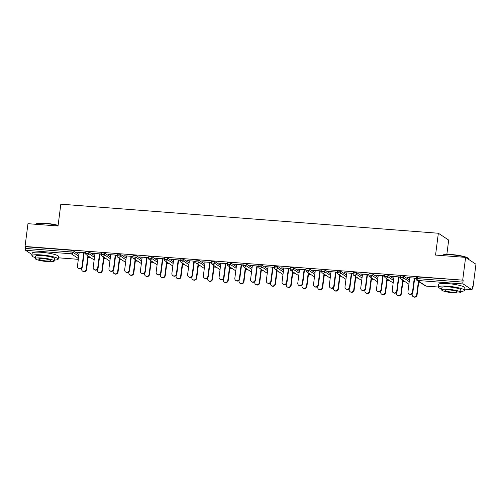 <?xml version="1.0" encoding="UTF-8"?>
<svg xmlns="http://www.w3.org/2000/svg" width="501" height="501" viewBox="0 0 501 501"><rect width="100%" height="100%" fill="white"/><g stroke="black" fill="none" stroke-linecap="round" stroke-linejoin="round"><path stroke-width="0.75" d="M446.848 254.402L448.683 240.079L438.35 233.247L60.828 204.17L58.028 226.001L27.968 223.684L25.05 246.448L462.699 280.153L465.617 257.389L475.95 264.221L473.032 286.992L472.581 286.691L472.368 288.357A1.591 0.482 94.4 0 1 471.792 289.641L464.74 289.102M88.138 257.345L90.474 257.527M103.876 258.56L106.212 258.741M119.614 259.769L121.95 259.95M135.351 260.983L137.687 261.165M151.089 262.198L153.425 262.374M166.827 263.407L169.163 263.589M182.564 264.622L184.9 264.797M198.302 265.831L200.638 266.012M214.04 267.046L216.376 267.221M229.784 268.254L232.12 268.436M245.521 269.469L247.857 269.651M261.259 270.678L263.595 270.859M276.997 271.893L279.333 272.074M292.734 273.101L295.07 273.283M308.472 274.316L310.808 274.498M324.21 275.531L326.546 275.707M339.947 276.74L342.283 276.921M355.691 277.955L358.027 278.13M371.429 279.163L373.765 279.345M387.167 280.378L389.502 280.554M402.904 281.587L405.24 281.769M418.642 282.802L420.978 282.984M472.549 286.954L473.032 286.992M416.387 277.116L417.446 276.934L417.233 278.6L462.937 282.119A1.591 0.482 94.4 0 0 463.187 283.973L471.717 289.616A1.591 0.482 94.4 0 0 471.792 289.641M417.446 276.934L462.699 280.153M462.937 282.119L463.149 280.454M32.033 254.564L25.538 250.268A1.591 0.482 -85.6 0 1 25.288 248.415L25.501 246.749L25.05 246.448M438.35 233.247L435.551 255.072L465.617 257.389M416.168 278.243L407.62 277.585M407.589 277.811L409.705 277.974M414.246 278.324L416.137 278.468M85.884 251.665L88.909 251.897L94.683 255.717M25.501 246.749L71.205 250.268L73.171 250.682L78.945 254.502M101.396 254.001L92.428 253.312L94.939 253.731M99.48 254.082L101.371 254.226M117.359 254.088L120.384 254.32L126.164 258.14M132.878 256.424L123.904 255.735L126.415 256.155M130.955 256.506L132.846 256.656M148.835 256.512L151.859 256.744L157.64 260.564M164.353 258.848L155.385 258.159L157.89 258.585M162.43 258.929L164.322 259.08M180.31 258.936L183.341 259.167L189.115 262.987M195.828 261.278L186.86 260.583L189.372 261.008M193.912 261.353L195.797 261.503M211.785 261.359L214.816 261.591L220.59 265.411M227.304 263.701L218.336 263.006L220.847 263.432M225.387 263.783L227.279 263.927M243.267 263.783L246.292 264.014L252.072 267.835M258.785 266.125L249.811 265.43L252.322 265.856M256.863 266.206L258.754 266.35M274.742 266.206L277.767 266.438L283.547 270.264M290.261 268.549L281.293 267.853L283.798 268.279M288.338 268.63L290.229 268.774M306.217 268.63L309.242 268.868L315.023 272.688M321.736 270.972L312.768 270.283L315.279 270.703M319.82 271.054L321.705 271.198M337.693 271.054L340.724 271.291L346.498 275.112M353.211 273.396L344.243 272.707L346.755 273.126M351.295 273.477L353.186 273.621M369.174 273.483L372.199 273.715L377.979 277.535M384.687 275.819L375.719 275.13L378.23 275.55M382.77 275.901L384.662 276.045M400.65 275.907L403.674 276.139L409.455 279.959M400.431 277.034L391.456 276.339L393.968 276.765M398.508 277.116L400.399 277.26M384.912 274.692L387.937 274.924L393.717 278.744M368.949 274.611L359.981 273.915L362.492 274.341M367.033 274.686L368.924 274.836M353.437 272.268L356.462 272.5L362.236 276.32M337.474 272.181L328.506 271.492L331.017 271.918M335.557 272.262L337.442 272.412M321.955 269.845L324.986 270.077L330.76 273.897M305.998 269.757L297.03 269.068L299.535 269.488M304.076 269.839L305.967 269.989M290.48 267.421L293.505 267.653L299.285 271.473M274.523 267.334L265.555 266.645L268.06 267.064M272.6 267.415L274.492 267.559M259.004 264.998L262.029 265.229L267.81 269.05M243.041 264.91L234.073 264.221L236.585 264.641M241.125 264.991L243.016 265.135M227.529 262.574L230.554 262.806L236.328 266.626M211.566 262.486L202.598 261.798L205.109 262.217M209.65 262.568L211.541 262.712M196.048 260.144L199.079 260.382L204.853 264.202M180.091 260.063L171.123 259.374L173.634 259.794M178.168 260.144L180.059 260.288M164.572 257.721L167.597 257.959L173.377 261.779M148.615 257.639L139.647 256.95L142.152 257.37M146.693 257.721L148.584 257.865M133.097 255.297L136.122 255.535L141.902 259.355M117.134 255.216L108.166 254.521L110.677 254.946M115.217 255.297L117.109 255.441M101.622 252.873L104.646 253.105L110.427 256.932M85.658 252.792L76.691 252.097L79.202 252.523M83.742 252.873L85.633 253.018M409.737 277.748L407.958 291.632A2.386 2.248 -56.5 0 0 408.91 293.799A2.386 2.248 -56.5 0 0 412.498 291.983L412.887 292.246A2.386 2.248 123.5 0 1 409.304 294.062L408.91 293.799M414.665 278.356L412.887 292.246M414.277 278.099L412.498 291.983M416.688 294.757L417.076 295.014A2.386 2.248 123.5 0 1 413.488 296.83L413.1 296.573A2.386 2.248 -56.5 0 0 416.688 294.757L418.41 281.286M412.248 293.624L412.148 294.406A2.386 2.248 -56.5 0 0 413.1 296.573M417.076 295.014L418.805 281.543M442.489 255.322L442.84 255.059A12.951 2.042 7.3 0 1 451.802 254.571A12.951 2.042 7.3 0 1 468.197 258.303L468.473 258.648A13.264 2.092 -172.7 0 0 451.67 254.827A13.264 2.092 -172.7 0 0 442.489 255.322A13.264 2.092 -172.7 0 0 442.289 255.591M460.707 291.363A13.264 2.092 -172.7 0 0 464.577 290.392A13.264 2.092 -172.7 0 0 447.65 286.221A13.264 2.092 -172.7 0 0 438.256 287.023A13.264 2.092 -172.7 0 0 441.757 288.933M464.577 290.392L464.909 287.793A13.264 2.092 -172.7 0 0 447.982 283.622A13.264 2.092 -172.7 0 0 438.588 284.424L438.256 287.023M441.638 289.885L441.945 287.493A9.55 1.509 7.3 0 1 448.702 286.916A9.55 1.509 7.3 0 1 460.889 289.922L460.582 292.315A9.55 1.509 -172.7 0 0 448.401 289.309A9.55 1.509 -172.7 0 0 441.638 289.885A9.55 1.509 -172.7 0 0 453.825 292.891A9.55 1.509 -172.7 0 0 460.582 292.315M452.86 292.258A6.156 0.971 -172.7 0 0 457.213 291.883A6.156 0.971 -172.7 0 0 449.359 289.941A6.156 0.971 -172.7 0 0 445.007 290.317A6.156 0.971 -172.7 0 0 452.86 292.258M468.554 259.33L468.598 258.998A13.264 2.092 -172.7 0 0 468.473 258.648M58.078 225.607A13.264 2.092 -172.7 0 0 45.297 223.527A13.264 2.092 -172.7 0 0 36.116 224.022L36.467 223.759A12.951 2.042 7.3 0 1 45.428 223.277A12.951 2.042 7.3 0 1 58.11 225.362M54.333 260.069A13.264 2.092 -172.7 0 0 58.204 259.098A13.264 2.092 -172.7 0 0 41.276 254.921A13.264 2.092 -172.7 0 0 31.882 255.729A13.264 2.092 -172.7 0 0 35.383 257.639M58.204 259.098L58.536 256.499A13.264 2.092 -172.7 0 0 41.608 252.322A13.264 2.092 -172.7 0 0 32.214 253.13L31.882 255.729M35.264 258.591L35.571 256.199A9.55 1.509 7.3 0 1 42.328 255.616A9.55 1.509 7.3 0 1 54.515 258.629L54.208 261.015A9.55 1.509 -172.7 0 0 42.028 258.009A9.55 1.509 -172.7 0 0 35.264 258.591A9.55 1.509 -172.7 0 0 47.451 261.597A9.55 1.509 -172.7 0 0 54.208 261.015M46.487 260.958A6.156 0.971 -172.7 0 0 50.839 260.583A6.156 0.971 -172.7 0 0 42.986 258.648A6.156 0.971 -172.7 0 0 38.633 259.023A6.156 0.971 -172.7 0 0 46.487 260.958M393.999 276.539L392.22 290.423A2.386 2.248 -56.5 0 0 393.172 292.59A2.386 2.248 -56.5 0 0 396.761 290.774L397.149 291.031A2.386 2.248 123.5 0 1 393.561 292.847L393.172 292.59M398.928 277.147L397.149 291.031M398.539 276.884L396.761 290.774M378.261 275.325L376.483 289.209A2.386 2.248 -56.5 0 0 377.435 291.375A2.386 2.248 -56.5 0 0 381.023 289.559L381.411 289.822A2.386 2.248 123.5 0 1 377.823 291.638L377.435 291.375M383.19 275.932L381.411 289.822M382.802 275.675L381.023 289.559M362.524 274.11L360.745 288A2.386 2.248 -56.5 0 0 361.697 290.167A2.386 2.248 -56.5 0 0 365.279 288.351L365.674 288.607A2.386 2.248 123.5 0 1 362.085 290.423L361.697 290.167M367.452 274.723L365.674 288.607M367.064 274.46L365.279 288.351M346.78 272.901L345.001 286.785A2.386 2.248 -56.5 0 0 345.959 288.952A2.386 2.248 -56.5 0 0 349.541 287.136L349.936 287.392A2.386 2.248 123.5 0 1 346.348 289.215L345.959 288.952M351.715 273.508L349.936 287.392M351.32 273.252L349.541 287.136M331.042 271.686L329.263 285.576A2.386 2.248 -56.5 0 0 330.215 287.743A2.386 2.248 -56.5 0 0 333.804 285.927L334.198 286.184A2.386 2.248 123.5 0 1 330.61 288L330.215 287.743M335.977 272.3L334.198 286.184M335.582 272.037L333.804 285.927M400.944 293.542L401.339 293.799A2.386 2.248 123.5 0 1 397.75 295.621L397.362 295.358A2.386 2.248 -56.5 0 0 400.944 293.542L402.672 280.072M396.51 292.409L396.41 293.191A2.386 2.248 -56.5 0 0 397.362 295.358M401.339 293.799L403.067 280.328M385.206 292.327L385.601 292.59A2.386 2.248 123.5 0 1 382.012 294.406L381.624 294.15A2.386 2.248 -56.5 0 0 385.206 292.327L386.935 278.857M380.766 291.2L380.666 291.983A2.386 2.248 -56.5 0 0 381.624 294.15M385.601 292.59L387.323 279.12M369.469 291.119L369.863 291.375A2.386 2.248 123.5 0 1 366.275 293.191L365.88 292.935A2.386 2.248 -56.5 0 0 369.469 291.119L371.197 277.648M365.029 289.985L364.928 290.768A2.386 2.248 -56.5 0 0 365.88 292.935M369.863 291.375L371.585 277.905M353.731 289.904L354.126 290.167A2.386 2.248 123.5 0 1 350.537 291.983L350.143 291.726A2.386 2.248 -56.5 0 0 353.731 289.904L355.459 276.433M349.291 288.776L349.191 289.559A2.386 2.248 -56.5 0 0 350.143 291.726M354.126 290.167L355.848 276.696M337.993 288.695L338.388 288.952A2.386 2.248 123.5 0 1 334.8 290.768L334.405 290.511A2.386 2.248 -56.5 0 0 337.993 288.695L339.722 275.224M333.553 287.561L333.453 288.344A2.386 2.248 -56.5 0 0 334.405 290.511M338.388 288.952L340.11 275.481M315.304 270.477L313.526 284.361A2.386 2.248 -56.5 0 0 314.478 286.528A2.386 2.248 -56.5 0 0 318.066 284.712L318.461 284.969A2.386 2.248 123.5 0 1 314.872 286.791L314.478 286.528M320.239 271.085L318.461 284.969M319.845 270.828L318.066 284.712M322.256 287.48L322.644 287.743A2.386 2.248 123.5 0 1 319.062 289.559L318.667 289.296A2.386 2.248 -56.5 0 0 322.256 287.48L323.978 274.009M317.816 286.353L317.715 287.129A2.386 2.248 -56.5 0 0 318.667 289.296M322.644 287.743L324.372 274.272M299.567 269.262L297.788 283.153A2.386 2.248 -56.5 0 0 298.74 285.32A2.386 2.248 -56.5 0 0 302.328 283.497L302.723 283.76A2.386 2.248 123.5 0 1 299.135 285.576L298.74 285.32M304.502 269.87L302.723 283.76M304.107 269.613L302.328 283.497M306.518 286.271L306.906 286.528A2.386 2.248 123.5 0 1 303.324 288.344L302.93 288.088A2.386 2.248 -56.5 0 0 306.518 286.271L308.24 272.801M302.078 285.138L301.978 285.921A2.386 2.248 -56.5 0 0 302.93 288.088M306.906 286.528L308.635 273.058M283.829 268.054L282.05 281.938A2.386 2.248 -56.5 0 0 283.002 284.105A2.386 2.248 -56.5 0 0 286.591 282.288L286.979 282.545A2.386 2.248 123.5 0 1 283.397 284.361L283.002 284.105M288.758 268.661L286.979 282.545M288.369 268.404L286.591 282.288M290.78 285.056L291.169 285.32A2.386 2.248 123.5 0 1 287.58 287.136L287.192 286.873A2.386 2.248 -56.5 0 0 290.78 285.056L292.503 271.586M286.34 283.923L286.24 284.706A2.386 2.248 -56.5 0 0 287.192 286.873M291.169 285.32L292.897 271.849M268.091 266.839L266.313 280.729A2.386 2.248 -56.5 0 0 267.265 282.89A2.386 2.248 -56.5 0 0 270.853 281.074L271.241 281.337A2.386 2.248 123.5 0 1 267.659 283.153L267.265 282.89M273.02 267.446L271.241 281.337M272.632 267.19L270.853 281.074M275.043 283.848L275.431 284.105A2.386 2.248 123.5 0 1 271.843 285.921L271.454 285.664A2.386 2.248 -56.5 0 0 275.043 283.848L276.765 270.377M270.603 282.714L270.502 283.497A2.386 2.248 -56.5 0 0 271.454 285.664M275.431 284.105L277.159 270.634M252.354 265.63L250.575 279.514A2.386 2.248 -56.5 0 0 251.527 281.681A2.386 2.248 -56.5 0 0 255.115 279.865L255.504 280.122A2.386 2.248 123.5 0 1 251.915 281.938L251.527 281.681M257.282 266.238L255.504 280.122M256.894 265.975L255.115 279.865M259.299 282.633L259.693 282.89A2.386 2.248 123.5 0 1 256.105 284.712L255.717 284.449A2.386 2.248 -56.5 0 0 259.299 282.633L261.027 269.162M254.859 281.499L254.758 282.282A2.386 2.248 -56.5 0 0 255.717 284.449M259.693 282.89L261.422 269.419M236.616 264.415L234.837 278.299A2.386 2.248 -56.5 0 0 235.789 280.466A2.386 2.248 -56.5 0 0 239.378 278.65L239.766 278.913A2.386 2.248 123.5 0 1 236.178 280.729L235.789 280.466M241.545 265.023L239.766 278.913M241.156 264.766L239.378 278.65M243.561 281.424L243.956 281.681A2.386 2.248 123.5 0 1 240.367 283.497L239.979 283.24A2.386 2.248 -56.5 0 0 243.561 281.424L245.29 267.947M239.121 280.291L239.021 281.074A2.386 2.248 -56.5 0 0 239.979 283.24M243.956 281.681L245.678 268.21M220.878 263.207L219.094 277.091A2.386 2.248 -56.5 0 0 220.052 279.257A2.386 2.248 -56.5 0 0 223.634 277.441L224.028 277.698A2.386 2.248 123.5 0 1 220.44 279.514L220.052 279.257M225.807 263.814L224.028 277.698M225.412 263.551L223.634 277.441M227.823 280.209L228.218 280.466A2.386 2.248 123.5 0 1 224.63 282.288L224.235 282.025A2.386 2.248 -56.5 0 0 227.823 280.209L229.552 266.739M223.383 279.076L223.283 279.859A2.386 2.248 -56.5 0 0 224.235 282.025M228.218 280.466L229.94 266.995M205.134 261.992L203.356 275.876A2.386 2.248 -56.5 0 0 204.308 278.042A2.386 2.248 -56.5 0 0 207.896 276.226L208.291 276.489A2.386 2.248 123.5 0 1 204.702 278.305L204.308 278.042M210.069 262.599L208.291 276.489M209.675 262.342L207.896 276.226M212.086 278.994L212.48 279.257A2.386 2.248 123.5 0 1 208.892 281.074L208.497 280.817A2.386 2.248 -56.5 0 0 212.086 278.994L213.814 265.524M207.646 277.867L207.546 278.65A2.386 2.248 -56.5 0 0 208.497 280.817M212.48 279.257L214.203 265.787M189.397 260.777L187.618 274.667A2.386 2.248 -56.5 0 0 188.57 276.834A2.386 2.248 -56.5 0 0 192.159 275.018L192.553 275.274A2.386 2.248 123.5 0 1 188.965 277.091L188.57 276.834M194.332 261.39L192.553 275.274M193.937 261.127L192.159 275.018M196.348 277.786L196.743 278.042A2.386 2.248 123.5 0 1 193.154 279.859L192.76 279.602A2.386 2.248 -56.5 0 0 196.348 277.786L198.077 264.315M191.908 276.652L191.808 277.435A2.386 2.248 -56.5 0 0 192.76 279.602M196.743 278.042L198.465 264.572M173.659 259.568L171.881 273.452A2.386 2.248 -56.5 0 0 172.832 275.619A2.386 2.248 -56.5 0 0 176.421 273.803L176.815 274.06A2.386 2.248 123.5 0 1 173.227 275.882L172.832 275.619M178.594 260.176L176.815 274.06M178.199 259.919L176.421 273.803M180.61 276.571L180.999 276.834A2.386 2.248 123.5 0 1 177.417 278.65L177.022 278.387A2.386 2.248 -56.5 0 0 180.61 276.571L182.333 263.1M176.17 275.444L176.07 276.226A2.386 2.248 -56.5 0 0 177.022 278.387M180.999 276.834L182.727 263.363M157.921 258.353L156.143 272.243A2.386 2.248 -56.5 0 0 157.095 274.41A2.386 2.248 -56.5 0 0 160.683 272.594L161.071 272.851A2.386 2.248 123.5 0 1 157.489 274.667L157.095 274.41M162.856 258.967L161.071 272.851M162.462 258.704L160.683 272.594M164.873 275.362L165.261 275.619A2.386 2.248 123.5 0 1 161.673 277.435L161.284 277.178A2.386 2.248 -56.5 0 0 164.873 275.362L166.595 261.891M160.433 274.229L160.333 275.011A2.386 2.248 -56.5 0 0 161.284 277.178M165.261 275.619L166.99 262.148M142.184 257.145L140.405 271.028A2.386 2.248 -56.5 0 0 141.357 273.195A2.386 2.248 -56.5 0 0 144.946 271.379L145.334 271.636A2.386 2.248 123.5 0 1 141.752 273.452L141.357 273.195M147.112 257.752L145.334 271.636M146.724 257.495L144.946 271.379M149.135 274.147L149.523 274.41A2.386 2.248 123.5 0 1 145.935 276.226L145.547 275.963A2.386 2.248 -56.5 0 0 149.135 274.147L150.857 260.677M144.695 273.02L144.595 273.796A2.386 2.248 -56.5 0 0 145.547 275.963M149.523 274.41L151.252 260.94M126.446 255.93L124.668 269.82A2.386 2.248 -56.5 0 0 125.619 271.987A2.386 2.248 -56.5 0 0 129.208 270.164L129.596 270.427A2.386 2.248 123.5 0 1 126.008 272.243L125.619 271.987M131.375 256.537L129.596 270.427M130.986 256.28L129.208 270.164M133.391 272.939L133.786 273.195A2.386 2.248 123.5 0 1 130.197 275.011L129.809 274.755A2.386 2.248 -56.5 0 0 133.391 272.939L135.12 259.468M128.957 271.805L128.857 272.588A2.386 2.248 -56.5 0 0 129.809 274.755M133.786 273.195L135.514 259.725M110.708 254.721L108.93 268.605A2.386 2.248 -56.5 0 0 109.882 270.772A2.386 2.248 -56.5 0 0 113.47 268.956L113.859 269.212A2.386 2.248 123.5 0 1 110.27 271.028L109.882 270.772M115.637 255.328L113.859 269.212M115.249 255.072L113.47 268.956M117.654 271.724L118.048 271.987A2.386 2.248 123.5 0 1 114.46 273.803L114.071 273.54A2.386 2.248 -56.5 0 0 117.654 271.724L119.382 258.253M113.213 270.59L113.113 271.373A2.386 2.248 -56.5 0 0 114.071 273.54M118.048 271.987L119.77 258.51M94.971 253.506L93.192 267.396A2.386 2.248 -56.5 0 0 94.144 269.557A2.386 2.248 -56.5 0 0 97.726 267.741L98.121 268.004A2.386 2.248 123.5 0 1 94.532 269.82L94.144 269.557M99.899 254.113L98.121 268.004M99.511 253.857L97.726 267.741M101.916 270.515L102.31 270.772A2.386 2.248 123.5 0 1 98.722 272.588L98.328 272.331A2.386 2.248 -56.5 0 0 101.916 270.515L103.644 257.044M97.476 269.381L97.376 270.164A2.386 2.248 -56.5 0 0 98.328 272.331M102.31 270.772L104.033 257.301M79.227 252.297L77.448 266.181A2.386 2.248 -56.5 0 0 78.406 268.348A2.386 2.248 -56.5 0 0 81.989 266.532L82.383 266.789A2.386 2.248 123.5 0 1 78.795 268.605L78.406 268.348M84.162 252.905L82.383 266.789M83.767 252.642L81.989 266.532M86.178 269.3L86.573 269.557A2.386 2.248 123.5 0 1 82.984 271.379L82.59 271.116A2.386 2.248 -56.5 0 0 86.178 269.3L87.907 255.829M81.738 268.167L81.638 268.949A2.386 2.248 -56.5 0 0 82.59 271.116M86.573 269.557L88.295 256.086M463.187 283.973L417.49 280.454L426.013 286.096L438.256 287.035M464.746 289.077L471.717 289.616M416.325 277.028L416.106 278.694L417.233 278.6A1.591 0.482 94.4 0 0 417.49 280.454A1.591 1.497 123.5 0 1 416.807 280.222L425.336 285.864A1.591 1.591 0 0 0 426.094 286.121A1.591 0.482 94.4 0 0 426.176 286.109M425.336 285.864A1.591 1.497 123.5 0 0 426.013 286.096A1.591 0.482 94.4 0 0 426.094 286.121L438.256 287.06M78.325 259.343L58.367 257.802L78.331 259.318M78.432 258.541L71.242 253.788L25.538 250.268M25.288 248.415L70.992 251.934L71.205 250.268M73.171 250.682L72.958 252.347A1.591 1.497 -56.5 0 1 71.242 253.788A1.591 0.482 -85.6 0 1 70.992 251.934L72.958 252.347L78.732 256.168M403.674 276.139L403.462 277.798L409.242 281.625M401.069 279.013A1.591 1.497 123.5 0 0 401.752 279.245A1.591 1.497 -56.5 0 0 403.462 277.798L400.368 277.479A1.591 1.591 0 0 0 401.069 279.013L408.91 284.199M387.937 274.924L387.724 276.59L393.504 280.41M372.199 273.715L371.986 275.375L377.76 279.195M356.462 272.5L356.249 274.166L362.023 277.986M340.724 271.291L340.511 272.951L346.285 276.771M324.986 270.077L324.773 271.742L330.547 275.563M309.242 268.868L309.029 270.527L314.81 274.348M293.505 267.653L293.292 269.319L299.072 273.139M277.767 266.438L277.554 268.104L283.334 271.924M262.029 265.229L261.816 266.889L267.597 270.715M246.292 264.014L246.079 265.68L251.859 269.5M230.554 262.806L230.341 264.465L236.115 268.285M214.816 261.591L214.603 263.257L220.377 267.077M199.079 260.382L198.866 262.042L204.64 265.862M183.341 259.167L183.122 260.833L188.902 264.653M167.597 257.959L167.384 259.618L173.164 263.438M151.859 256.744L151.646 258.41L157.427 262.23M136.122 255.535L135.909 257.195L141.689 261.015M120.384 254.32L120.171 255.986L125.951 259.806M104.646 253.105L104.433 254.771L110.207 258.591M88.909 251.897L88.696 253.556L94.47 257.382M385.332 277.798A1.591 1.497 123.5 0 0 386.008 278.03A1.591 1.497 -56.5 0 0 387.724 276.59L384.63 276.27A1.591 1.591 0 0 0 385.332 277.798L393.172 282.984M369.594 276.59A1.591 1.497 123.5 0 0 370.27 276.821A1.591 1.497 -56.5 0 0 371.986 275.375L368.893 275.055A1.591 1.591 0 0 0 369.594 276.59L377.435 281.775M353.856 275.375A1.591 1.497 123.5 0 0 354.533 275.606A1.591 1.497 -56.5 0 0 356.249 274.166L353.155 273.847A1.591 1.591 0 0 0 353.856 275.375L361.697 280.56M338.119 274.166A1.591 1.497 123.5 0 0 338.795 274.398A1.591 1.497 -56.5 0 0 340.511 272.951L337.417 272.632A1.591 1.591 0 0 0 338.119 274.166L345.959 279.345M322.381 272.951A1.591 1.497 123.5 0 0 323.057 273.183A1.591 1.497 -56.5 0 0 324.773 271.742L321.68 271.423A1.591 1.591 0 0 0 322.381 272.951L330.215 278.136M306.643 271.742A1.591 1.497 123.5 0 0 307.32 271.968A1.591 1.497 -56.5 0 0 309.029 270.527L305.942 270.208A1.591 1.591 0 0 0 306.643 271.742L314.478 276.921M290.899 270.527A1.591 1.497 123.5 0 0 291.582 270.759A1.591 1.497 -56.5 0 0 293.292 269.319L290.204 268.999A1.591 1.591 0 0 0 290.899 270.527L298.74 275.713M275.162 269.313A1.591 1.497 123.5 0 0 275.844 269.544A1.591 1.497 -56.5 0 0 277.554 268.104L274.46 267.784A1.591 1.591 0 0 0 275.162 269.313L283.002 274.498M259.424 268.104A1.591 1.497 123.5 0 0 260.107 268.336A1.591 1.497 -56.5 0 0 261.816 266.889L258.723 266.576A1.591 1.591 0 0 0 259.424 268.104L267.265 273.289M243.686 266.889A1.591 1.497 123.5 0 0 244.363 267.121A1.591 1.497 -56.5 0 0 246.079 265.68L242.985 265.361A1.591 1.591 0 0 0 243.686 266.889L251.527 272.074M227.949 265.68A1.591 1.497 123.5 0 0 228.625 265.912A1.591 1.497 -56.5 0 0 230.341 264.465L227.247 264.146A1.591 1.591 0 0 0 227.949 265.68L235.789 270.866M212.211 264.465A1.591 1.497 123.5 0 0 212.887 264.697A1.591 1.497 -56.5 0 0 214.603 263.257L211.51 262.937A1.591 1.591 0 0 0 212.211 264.465L220.052 269.651M196.473 263.257A1.591 1.497 123.5 0 0 197.15 263.488A1.591 1.497 -56.5 0 0 198.866 262.042L195.772 261.722A1.591 1.591 0 0 0 196.473 263.257L204.314 268.442M180.736 262.042A1.591 1.497 123.5 0 0 181.412 262.274A1.591 1.497 -56.5 0 0 183.122 260.833L180.034 260.514A1.591 1.591 0 0 0 180.736 262.042L188.57 267.227M164.998 260.833A1.591 1.497 123.5 0 0 165.674 261.065A1.591 1.497 -56.5 0 0 167.384 259.618L164.297 259.299A1.591 1.591 0 0 0 164.998 260.833L172.832 266.012M149.254 259.618A1.591 1.497 123.5 0 0 149.937 259.85A1.591 1.497 -56.5 0 0 151.646 258.41L148.553 258.09A1.591 1.591 0 0 0 149.254 259.618L157.095 264.804M133.516 258.41A1.591 1.497 123.5 0 0 134.199 258.635A1.591 1.497 -56.5 0 0 135.909 257.195L132.815 256.875A1.591 1.591 0 0 0 133.516 258.41L141.357 263.589M117.779 257.195A1.591 1.497 123.5 0 0 118.455 257.426A1.591 1.497 -56.5 0 0 120.171 255.986L117.077 255.667A1.591 1.591 0 0 0 117.779 257.195L125.619 262.38M102.041 255.98A1.591 1.497 123.5 0 0 102.718 256.211A1.591 1.497 -56.5 0 0 104.433 254.771L101.34 254.452A1.591 1.591 0 0 0 102.041 255.98L109.882 261.165M86.304 254.771A1.591 1.497 123.5 0 0 86.98 255.003A1.591 1.497 -56.5 0 0 88.696 253.556L85.602 253.243A1.591 1.591 0 0 0 86.304 254.771L94.144 259.956M416.106 278.694A1.591 1.591 0 0 0 416.807 280.222M400.581 275.819L400.368 277.479M384.843 274.604L384.63 276.27M369.105 273.396L368.893 275.055M353.368 272.181L353.155 273.847M337.63 270.972L337.417 272.632M321.892 269.757L321.68 271.423M306.155 268.549L305.942 270.208M290.417 267.334L290.204 268.999M274.673 266.125L274.46 267.784M258.936 264.91L258.723 266.576M243.198 263.695L242.985 265.361M227.46 262.486L227.247 264.146M211.723 261.272L211.51 262.937M195.985 260.063L195.772 261.722M180.247 258.848L180.034 260.514M164.51 257.639L164.297 259.299M148.766 256.424L148.553 258.09M133.028 255.216L132.815 256.875M117.29 254.001L117.077 255.667M101.553 252.792L101.34 254.452M85.815 251.577L85.602 253.243"/></g></svg>
